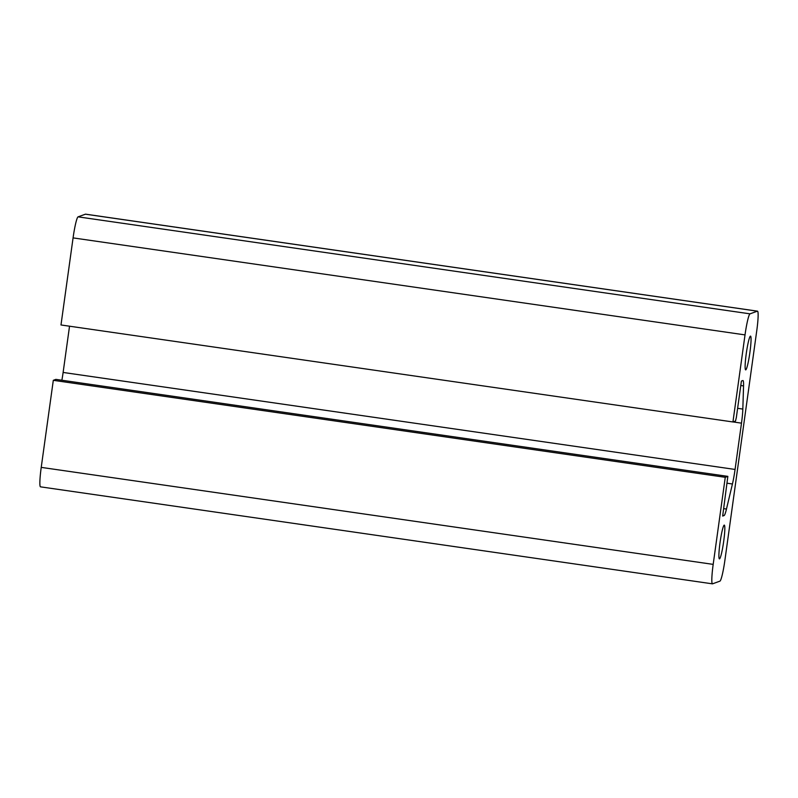 <?xml version="1.0" encoding="UTF-8"?>
<svg xmlns="http://www.w3.org/2000/svg" width="798" height="798" viewBox="0 0 798 798"><rect width="100%" height="100%" fill="white"/><g stroke="black" fill="none" stroke-linecap="round" stroke-linejoin="round"><path stroke-width="1.2" d="M732.943 421.962L745.023 334.891A20.469 2.065 -81.8 0 1 750.04 313.843L757.382 311.17A20.469 2.065 -81.8 0 1 757.492 311.16L85.546 214.163A20.469 2.065 -81.8 0 0 85.426 214.183L78.084 216.847A20.469 2.065 -81.8 0 0 73.077 237.894L60.987 324.966L732.943 421.962L735.507 421.025L736.345 417.514L741.402 381.065L742.818 380.556A20.469 2.065 -81.8 0 1 742.938 380.536A20.469 2.065 -81.8 0 1 743.556 385.923L742.828 409.065A20.469 2.065 -81.8 0 1 741.492 423.149L735.068 469.443A20.469 2.065 -81.8 0 1 732.434 483.987L726.469 509.044A20.469 2.065 -81.8 0 1 724.085 515.548L722.669 516.057L727.846 476.366L725.262 477.304L53.306 380.317L55.88 379.379L727.846 476.366L55.88 379.379M61.875 380.237A20.469 2.065 98.2 0 0 63.122 372.447L69.536 326.202M757.492 311.16A20.469 2.065 -81.8 0 1 756.773 330.621L724.923 560.106A20.469 2.065 -81.8 0 1 719.916 581.153L712.574 583.817A20.469 2.065 -81.8 0 1 712.454 583.837L40.508 486.84A20.469 2.065 -81.8 0 1 41.227 467.379L53.306 380.317M712.454 583.837A20.469 2.065 -81.8 0 1 713.183 564.376L725.262 477.304M750.429 336.128A17.057 1.726 98.2 0 0 746.32 353.215A17.057 1.726 98.2 0 0 745.651 369.883A17.057 1.726 98.2 0 0 749.791 353.245A17.057 1.726 98.2 0 0 750.529 336.118A17.057 1.726 98.2 0 0 750.429 336.128M724.205 525.114A17.057 1.726 98.2 0 0 720.095 542.201A17.057 1.726 98.2 0 0 719.427 558.879A17.057 1.726 98.2 0 0 723.567 542.231A17.057 1.726 98.2 0 0 724.305 525.104A17.057 1.726 98.2 0 0 724.205 525.114M743.556 385.923L740.783 385.514M742.828 409.065L737.621 408.317M741.492 423.149L733.023 421.933M735.068 469.443L63.122 372.447M732.434 483.987L727.227 483.239M726.469 509.044L723.696 508.645M724.085 515.548L722.769 515.358M73.077 237.894L745.023 334.891M41.227 467.379L713.183 564.376M78.084 216.847L750.04 313.843M85.426 214.183L757.382 311.17"/></g></svg>
